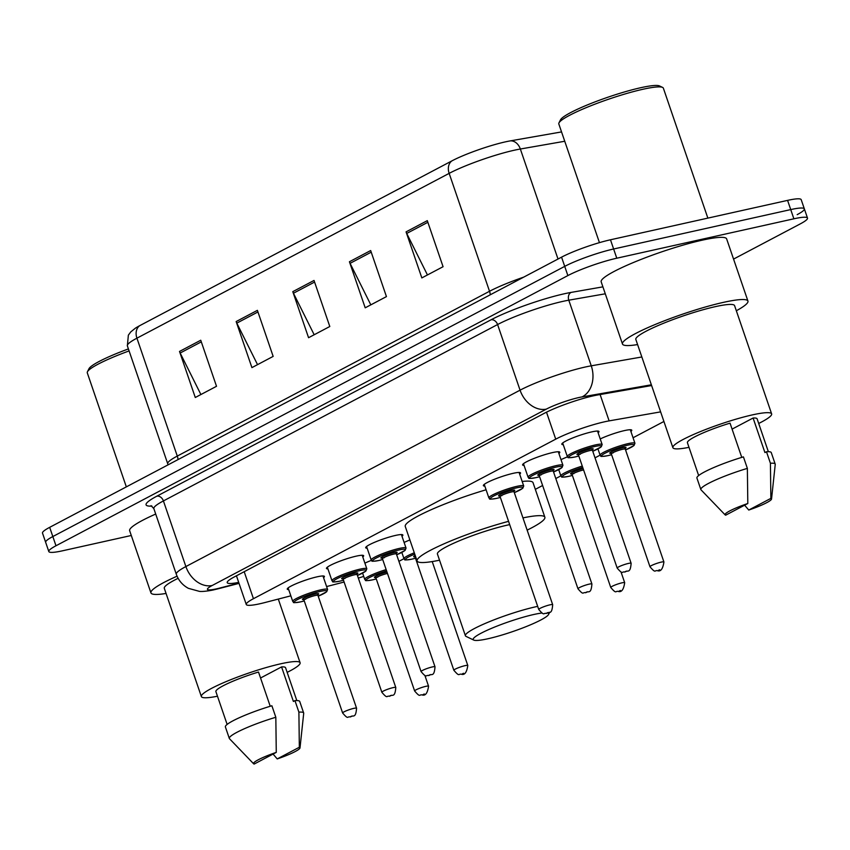 <?xml version="1.0" encoding="UTF-8"?>
<svg xmlns="http://www.w3.org/2000/svg" width="850" height="850" viewBox="0 0 850 850"><rect width="100%" height="100%" fill="white"/><g stroke="black" fill="none" stroke-linecap="round" stroke-linejoin="round"><path stroke-width="1.27" d="M600.238 438.94A19.646 2.603 -18.9 0 1 624.516 430.578A19.646 2.603 -18.9 0 1 631.773 430.196A19.646 2.603 -18.9 0 1 630.902 431.449M327.93 568.905A19.646 2.603 -18.9 0 1 326.474 568.448A19.646 2.603 -18.9 0 1 336.462 562.541A19.646 2.603 -18.9 0 1 356.384 556.112A19.646 2.603 -18.9 0 1 363.651 555.719A19.646 2.603 -18.9 0 1 362.78 556.973M288.703 589.613A19.646 2.603 -18.9 0 1 287.247 589.156A19.646 2.603 -18.9 0 1 297.234 583.249A19.646 2.603 -18.9 0 1 317.167 576.81A19.646 2.603 -18.9 0 1 324.424 576.428A19.646 2.603 -18.9 0 1 323.553 577.681M484.819 486.094A19.646 2.603 -18.9 0 1 483.363 485.637A19.646 2.603 -18.9 0 1 493.351 479.729A19.646 2.603 -18.9 0 1 513.283 473.301A19.646 2.603 -18.9 0 1 520.54 472.908A19.646 2.603 -18.9 0 1 519.669 474.162M367.147 548.207A19.646 2.603 -18.9 0 1 365.702 547.751A19.646 2.603 -18.9 0 1 375.679 541.843A19.646 2.603 -18.9 0 1 395.611 535.404A19.646 2.603 -18.9 0 1 402.868 535.022A19.646 2.603 -18.9 0 1 401.997 536.276M524.046 465.396A19.646 2.603 -18.9 0 1 522.591 464.939A19.646 2.603 -18.9 0 1 532.578 459.032A19.646 2.603 -18.9 0 1 552.5 452.593A19.646 2.603 -18.9 0 1 559.768 452.211A19.646 2.603 -18.9 0 1 558.896 453.464M563.274 444.688A19.646 2.603 -18.9 0 1 561.818 444.231A19.646 2.603 -18.9 0 1 571.795 438.324A19.646 2.603 -18.9 0 1 591.727 431.896A19.646 2.603 -18.9 0 1 598.984 431.502A19.646 2.603 -18.9 0 1 598.113 432.756M660.631 411.878L609.121 420.877A36.837 4.877 161.1 0 0 604.637 421.781A36.837 4.877 161.1 0 0 555.73 439.152L253.438 598.708A36.837 4.877 161.1 0 0 246.256 604.477A36.837 4.877 161.1 0 0 264.998 602.523L290.838 595.829M398.905 561.351L403.973 558.673M535.319 489.345L542.608 485.499M555.804 478.539L560.862 475.862M595.021 457.831L600.089 455.164A18.413 2.433 -18.9 0 1 609.45 449.65A18.413 2.433 -18.9 0 1 628.139 443.626A18.413 2.433 -18.9 0 1 634.939 443.264L630.317 429.739M633.059 437.761L663.924 421.473M358.328 578.106A36.837 4.877 161.1 0 0 363.726 576.385M326.602 586.564L344.101 582.037M561.011 459.638A19.646 2.603 -18.9 0 1 567.492 456.864M404.122 542.449A19.646 2.603 -18.9 0 1 409.891 539.952M364.894 563.157A19.646 2.603 -18.9 0 1 371.376 560.373M651.621 385.539L597.901 394.931A36.837 4.877 161.1 0 0 593.417 395.824A36.837 4.877 161.1 0 0 544.499 413.196L234.398 576.874A36.837 4.877 161.1 0 0 227.226 582.643A36.837 4.877 161.1 0 0 238.691 582.378M131.293 535.489L62.422 550.821A36.837 4.877 -18.9 0 1 48.811 551.533A36.837 4.877 -18.9 0 1 55.983 545.764L567.864 275.581A36.837 4.877 -18.9 0 1 616.781 258.209L793.889 218.801A36.837 4.877 -18.9 0 1 807.5 218.078A36.837 4.877 -18.9 0 1 800.328 223.858L733.561 259.091M48.811 551.533L45.656 542.321A36.837 4.877 -18.9 0 1 52.828 536.552L564.719 266.369A36.837 4.877 -18.9 0 1 613.626 248.997L790.734 209.589A36.837 4.877 -18.9 0 1 804.344 208.866A36.837 4.877 -18.9 0 1 797.173 214.646M139.782 325.635A12.283 9.307 62.2 0 0 136.924 338.172A49.109 6.492 161.1 0 0 127.362 345.865L128.361 335.155L130.794 331.882L135.373 328.196A40.269 5.323 -18.9 0 1 139.782 325.635L452.009 160.831A40.269 5.323 -18.9 0 1 505.495 141.844A40.269 5.323 -18.9 0 1 510.393 140.866L561.542 131.92M804.344 208.866L801.189 199.654A36.837 4.877 -18.9 0 0 787.578 200.377L610.47 239.785A36.837 4.877 -18.9 0 0 561.563 257.157L49.672 527.34A36.837 4.877 -18.9 0 0 42.5 533.109L45.656 542.321A36.837 4.877 -18.9 0 1 52.828 536.552L564.719 266.369A36.837 4.877 -18.9 0 1 613.626 248.997L790.734 209.589A36.837 4.877 -18.9 0 1 804.344 208.866L807.5 218.078M200.898 394.538L180.168 353.026A9.818 7.448 -117.8 0 1 179.509 351.443L195.277 397.502L216.516 386.293L200.749 340.234L179.509 351.443M257.539 364.639L236.81 323.127A9.818 7.448 -117.8 0 1 236.151 321.555L251.919 367.614L273.158 356.394L257.391 310.346L236.151 321.555M427.454 274.954L406.725 233.442A9.818 7.448 -117.8 0 1 406.066 231.869L421.834 277.918L443.073 266.709L427.306 220.649L406.066 231.869M370.823 304.853L350.083 263.341A9.818 7.448 -117.8 0 1 349.424 261.757L365.203 307.817L386.442 296.608L370.664 250.548L349.424 261.757M314.181 334.751L293.452 293.229A9.818 7.448 -117.8 0 1 292.793 291.656L308.561 337.716L329.8 326.506L314.033 280.447L292.793 291.656M599.452 242.654L558.822 123.973A55.25 7.31 -18.9 0 1 558.971 122.889L560.501 119.839A52.796 6.981 -18.9 0 1 590.197 103.774A52.796 6.981 -18.9 0 1 640.751 87.709A52.796 6.981 -18.9 0 1 659.504 85.946L662.586 87.412A55.25 7.31 -18.9 0 1 663.361 88.177L707.859 218.121M558.971 122.889A55.25 7.31 -18.9 0 1 590.049 106.08A55.25 7.31 -18.9 0 1 642.951 89.261A55.25 7.31 -18.9 0 1 662.586 87.412M637.585 344.569A66.3 8.766 -18.9 0 1 622.476 344.027A66.3 8.766 -18.9 0 1 656.168 324.084A66.3 8.766 -18.9 0 1 723.435 302.366A66.3 8.766 -18.9 0 1 747.936 301.07A66.3 8.766 -18.9 0 1 736.323 310.76M622.476 344.027L601.194 281.849A66.3 8.766 -18.9 0 1 634.886 261.906A66.3 8.766 -18.9 0 1 702.153 240.189A66.3 8.766 -18.9 0 1 726.644 238.893L747.936 301.07M688.999 447.334A52.179 6.906 -18.9 0 1 672.892 447.684A52.179 6.906 -18.9 0 1 699.412 431.991A52.179 6.906 -18.9 0 1 752.356 414.896A52.179 6.906 -18.9 0 1 771.63 413.876A52.179 6.906 -18.9 0 1 758.699 423.47M672.892 447.684L635.832 339.447A52.179 6.906 -18.9 0 1 662.352 323.754A52.179 6.906 -18.9 0 1 715.296 306.659A52.179 6.906 -18.9 0 1 734.581 305.639L771.63 413.876M732.084 429.123L753.1 418.019A36.837 4.877 -18.9 0 1 757.116 418.848L768.357 451.679M753.1 418.019L764.926 452.561L766.477 451.754A39.291 5.196 -18.9 0 1 771.258 452.593L775.2 464.111A39.291 5.196 -18.9 0 1 775.242 464.44L771.534 499.024A24.554 3.251 -18.9 0 1 748.754 510.043L770.865 498.376A24.554 3.251 -18.9 0 1 771.534 499.024M766.477 451.754L770.419 463.261A39.291 5.196 -18.9 0 1 775.2 464.111M770.419 463.261L770.865 498.376M748.754 510.043L744.621 505.187M741.763 457.374L730.044 423.151A36.837 4.877 -18.9 0 0 687.416 442.712L698.657 475.543M725.698 515.174A24.554 3.251 -18.9 0 1 725.156 514.898A24.554 3.251 -18.9 0 1 747.809 503.508L725.698 515.174M725.156 514.898L701.037 489.844A39.291 5.196 -18.9 0 1 700.857 489.568A39.291 5.196 -18.9 0 1 747.362 468.392L743.421 456.886A39.291 5.196 -18.9 0 0 696.915 478.051L700.857 489.568M747.809 503.508L747.362 468.392M547.836 613.02A39.907 5.281 -18.9 0 1 548.579 614.465A39.907 5.281 -18.9 0 1 526.139 626.609A39.907 5.281 -18.9 0 1 487.932 638.754A39.907 5.281 -18.9 0 1 473.758 640.082A39.907 5.281 -18.9 0 1 491.268 628.458A39.907 5.281 -18.9 0 1 533.949 614.465A39.907 5.281 -18.9 0 1 541.886 613.02M473.758 640.082L466.066 636.406A46.049 6.088 -18.9 0 1 465.407 635.768A46.049 6.088 -18.9 0 1 488.803 621.924A46.049 6.088 -18.9 0 1 535.521 606.836A46.049 6.088 -18.9 0 1 537.678 606.379M509.692 524.62A46.049 6.088 161.1 0 0 507.535 525.087A46.049 6.088 161.1 0 0 460.817 540.164A46.049 6.088 161.1 0 0 437.421 554.019L465.407 635.768M439.535 560.192A67.532 8.936 -18.9 0 1 417.095 560.979A67.532 8.936 -18.9 0 1 508.566 521.337M417.095 560.979L405.259 526.437A67.532 8.936 -18.9 0 1 486.083 489.781M522.962 517.894A67.532 8.936 -18.9 0 1 544.871 517.225A67.532 8.936 -18.9 0 1 527.149 530.124M522.176 481.483A67.532 8.936 -18.9 0 1 533.046 482.683L544.871 517.225M126.331 486.88L87.284 372.853A55.25 7.31 -18.9 0 1 87.444 371.769L88.974 368.719A52.796 6.981 -18.9 0 1 128.403 348.925M87.444 371.769A55.25 7.31 -18.9 0 1 129.083 350.912M166.058 593.449A66.3 8.766 -18.9 0 1 150.949 592.907A66.3 8.766 -18.9 0 1 177.066 576.194M150.949 592.907L129.657 530.729A66.3 8.766 -18.9 0 1 155.699 514.048M217.472 696.214A52.179 6.906 -18.9 0 1 201.365 696.564A52.179 6.906 -18.9 0 1 227.885 680.871A52.179 6.906 -18.9 0 1 280.829 663.776A52.179 6.906 -18.9 0 1 300.103 662.756A52.179 6.906 -18.9 0 1 287.162 672.361M201.365 696.564L164.305 588.327A52.179 6.906 -18.9 0 1 178.117 578.308M260.557 678.003L281.573 666.91A36.837 4.877 -18.9 0 1 285.579 667.728L296.82 700.559M281.573 666.91L293.399 701.452L294.95 700.634A39.291 5.196 -18.9 0 1 299.731 701.473L303.673 712.991A39.291 5.196 -18.9 0 1 303.705 713.32L300.007 747.904A24.554 3.251 -18.9 0 1 277.228 758.923L299.338 747.256A24.554 3.251 -18.9 0 1 300.007 747.904M294.95 700.634L298.892 712.141A39.291 5.196 -18.9 0 1 303.673 712.991M298.892 712.141L299.338 747.256M277.228 758.923L273.084 754.067M270.226 706.265L258.517 672.042A36.837 4.877 -18.9 0 0 215.889 691.592L227.131 724.423M254.171 764.054A24.554 3.251 -18.9 0 1 253.629 763.789A24.554 3.251 -18.9 0 1 276.271 752.388L254.171 764.054M253.629 763.789L229.5 738.724A39.291 5.196 -18.9 0 1 229.33 738.448A39.291 5.196 -18.9 0 1 275.825 717.273L271.883 705.766A39.291 5.196 -18.9 0 0 225.388 726.931L229.33 738.448M276.271 752.388L275.825 717.273M600.111 394.538L609.121 420.877M546.497 412.176L555.73 439.152M244.194 571.699L253.438 598.708M651.366 384.795L581.995 396.918A24.554 3.251 161.1 0 0 578.999 397.513A24.554 3.251 161.1 0 0 546.391 409.094L212.213 585.48A24.554 3.251 161.1 0 0 216.506 588.848A24.554 3.251 161.1 0 0 219.927 588.019L238.946 583.1M219.927 588.019A24.554 12.208 -104.5 0 1 218.195 588.774L213.956 589.794C213.021 590.112 203.384 591.929 199.41 591.366L188.403 588.338C182.58 585.193 178.553 580.497 176.311 574.26A49.109 6.492 -18.9 0 1 185.884 566.557L520.062 390.171A49.109 6.492 -18.9 0 1 585.278 367.019A49.109 6.492 -18.9 0 1 591.26 365.819L568.788 300.188A49.109 6.492 161.1 0 0 562.806 301.389A49.109 6.492 161.1 0 0 497.59 324.541L163.413 500.926A49.109 6.492 161.1 0 0 153.85 508.629L151.056 505.676M151.938 506.101A55.25 7.31 -18.9 0 1 156.825 496.198L491.002 319.812A6.141 4.654 -117.8 0 1 497.59 324.541L520.062 390.171A24.554 18.615 62.2 0 0 546.391 409.094M491.002 319.812A55.25 7.31 -18.9 0 1 564.379 293.76A55.25 7.31 -18.9 0 1 571.104 292.411L602.905 286.854M793.889 218.801L787.578 200.377M616.781 258.209L610.47 239.785M567.864 275.581L561.563 257.157M55.983 545.764L49.672 527.34M581.995 396.918A24.554 18.679 -99.9 0 0 591.26 365.819L641.835 356.979M605.285 293.803L568.788 300.188A6.141 4.664 80.1 0 1 571.104 292.411M212.213 585.48A24.554 18.615 62.2 0 1 185.884 566.557L163.413 500.926A6.141 4.654 -117.8 0 0 156.825 496.198M178.043 459.584A12.283 9.307 62.2 0 0 177.289 456.078L489.526 291.274A49.109 6.492 -18.9 0 1 523.77 277.111M168.034 464.865L167.726 463.771A49.109 6.492 -18.9 0 1 177.289 456.078L136.924 338.172L449.151 173.368A12.283 9.307 -117.8 0 1 452.009 160.831M564.74 141.259L520.349 149.016A49.109 6.492 161.1 0 0 514.367 150.206A49.109 6.492 161.1 0 0 449.151 173.368L489.526 291.274A12.283 9.307 62.2 0 1 490.28 294.78M510.393 140.866A12.283 9.339 -99.9 0 1 520.349 149.016L558.014 259.027M293.452 293.229L314.585 282.072M350.083 263.341L371.227 252.174M406.725 233.442L427.869 222.286M236.81 323.127L257.943 311.971M180.168 353.026L201.301 341.87M595.361 444.933A18.413 2.433 -18.9 0 1 602.161 444.571L601.247 446.824L592.769 451.254A17.191 2.274 161.1 0 0 595.043 446.452A17.191 2.274 161.1 0 0 572.22 454.559A17.191 2.274 161.1 0 0 575.216 456.918A17.191 2.274 161.1 0 0 578.829 456.014L575.089 456.971C564.166 458.671 569.649 457.119 567.311 456.503A18.413 2.433 -18.9 0 1 576.672 450.967A18.413 2.433 -18.9 0 1 595.361 444.933M578.085 454.654A8.596 1.137 -18.9 0 1 579.764 452.582A8.596 1.137 -18.9 0 1 590.091 449.076A8.596 1.137 -18.9 0 1 591.483 450.298M578.553 455.228L617.185 568.066A7.363 0.978 -18.9 0 1 620.936 565.845A7.363 0.978 -18.9 0 1 628.405 563.433A7.363 0.978 -18.9 0 1 631.125 563.295L592.492 450.457A7.363 0.978 161.1 0 0 589.773 450.596A7.363 0.978 161.1 0 0 582.303 453.007A7.363 0.978 161.1 0 0 578.553 455.228L577.915 454.591L580.306 454.261M625.419 571.806L626.843 571.062L625.419 571.806M556.134 465.63A18.413 2.433 -18.9 0 1 562.934 465.269L562.02 467.521L553.552 471.962A17.191 2.274 161.1 0 0 555.815 467.16A17.191 2.274 161.1 0 0 532.992 475.267A17.191 2.274 161.1 0 0 535.999 477.626A17.191 2.274 161.1 0 0 539.601 476.723L535.872 477.668C524.939 479.379 530.432 477.817 528.084 477.201A18.413 2.433 -18.9 0 1 537.444 471.665A18.413 2.433 -18.9 0 1 556.134 465.63M538.858 475.352A8.596 1.137 -18.9 0 1 540.536 473.291A8.596 1.137 -18.9 0 1 550.864 469.774A8.596 1.137 -18.9 0 1 552.266 471.006M539.336 475.926L577.968 588.763A7.363 0.978 -18.9 0 1 581.708 586.553A7.363 0.978 -18.9 0 1 589.188 584.141A7.363 0.978 -18.9 0 1 591.908 583.992L553.276 471.155A7.363 0.978 161.1 0 0 550.545 471.304A7.363 0.978 161.1 0 0 543.076 473.716A7.363 0.978 161.1 0 0 539.336 475.926L538.698 475.288L541.078 474.959M586.202 592.514L587.616 591.77L586.202 592.514M484.234 484.383L488.867 497.909A18.413 2.433 -18.9 0 1 498.228 492.373A18.413 2.433 -18.9 0 1 516.906 486.338A18.413 2.433 -18.9 0 1 523.717 485.977L522.803 488.229L514.324 492.66M514.324 492.649A17.191 2.274 161.1 0 0 516.598 487.858A17.191 2.274 161.1 0 0 493.765 495.964A17.191 2.274 161.1 0 0 496.772 498.323A17.191 2.274 161.1 0 0 500.384 497.42L496.644 498.376C485.722 500.076 491.204 498.525 488.867 497.909M499.641 496.06A8.596 1.137 -18.9 0 1 501.319 493.988A8.596 1.137 -18.9 0 1 511.636 490.482A8.596 1.137 -18.9 0 1 513.039 491.704M500.108 496.634L538.741 609.471A7.363 0.978 -18.9 0 1 542.491 607.251A7.363 0.978 -18.9 0 1 549.961 604.839A7.363 0.978 -18.9 0 1 552.681 604.701L514.048 491.863A7.363 0.978 161.1 0 0 511.328 492.001A7.363 0.978 161.1 0 0 503.848 494.413A7.363 0.978 161.1 0 0 500.108 496.634L499.471 495.996L501.851 495.656M546.975 613.211L548.388 612.468L546.975 613.211M366.562 546.497L371.195 560.012A18.413 2.433 -18.9 0 1 380.556 554.476A18.413 2.433 -18.9 0 1 399.245 548.441A18.413 2.433 -18.9 0 1 406.045 548.08L405.131 550.332L396.652 554.774A17.191 2.274 161.1 0 0 398.926 549.971A17.191 2.274 161.1 0 0 376.104 558.078A17.191 2.274 161.1 0 0 379.1 560.437A17.191 2.274 161.1 0 0 382.712 559.534M381.969 558.163A8.596 1.137 -18.9 0 1 383.647 556.102A8.596 1.137 -18.9 0 1 393.975 552.585A8.596 1.137 -18.9 0 1 395.367 553.817M382.436 558.737L421.069 671.574A7.363 0.978 -18.9 0 1 424.819 669.364A7.363 0.978 -18.9 0 1 432.289 666.952A7.363 0.978 -18.9 0 1 435.009 666.804L396.376 553.966A7.363 0.978 161.1 0 0 393.656 554.115A7.363 0.978 161.1 0 0 386.187 556.527A7.363 0.978 161.1 0 0 382.436 558.737L381.799 558.099L384.189 557.77M429.303 675.325L430.727 674.581L429.303 675.325M360.017 569.149A18.413 2.433 -18.9 0 1 366.817 568.788L365.904 571.041L357.436 575.471A17.191 2.274 161.1 0 0 359.699 570.669A17.191 2.274 161.1 0 0 336.876 578.776A17.191 2.274 161.1 0 0 339.883 581.134A17.191 2.274 161.1 0 0 343.485 580.231L339.756 581.188C328.822 582.888 334.305 581.336 331.967 580.72A18.413 2.433 -18.9 0 1 341.328 575.184A18.413 2.433 -18.9 0 1 360.017 569.149M342.741 578.871A8.596 1.137 -18.9 0 1 344.42 576.799A8.596 1.137 -18.9 0 1 354.748 573.293A8.596 1.137 -18.9 0 1 356.15 574.515M343.219 579.445L381.852 692.282A7.363 0.978 -18.9 0 1 385.592 690.062A7.363 0.978 -18.9 0 1 393.072 687.65A7.363 0.978 -18.9 0 1 395.792 687.512L357.159 574.674A7.363 0.978 161.1 0 0 354.429 574.812A7.363 0.978 161.1 0 0 346.959 577.224A7.363 0.978 161.1 0 0 343.219 579.445L342.582 578.808L344.962 578.468M390.086 696.023L391.499 695.279L390.086 696.023M320.79 589.847A18.413 2.433 -18.9 0 1 327.601 589.486L326.687 591.738L318.208 596.179A17.191 2.274 161.1 0 0 320.482 591.377A17.191 2.274 161.1 0 0 297.649 599.484A17.191 2.274 161.1 0 0 300.656 601.843A17.191 2.274 161.1 0 0 304.268 600.939L300.528 601.885C289.606 603.596 295.088 602.034 292.751 601.418A18.413 2.433 -18.9 0 1 302.111 595.882A18.413 2.433 -18.9 0 1 320.79 589.847M303.524 599.569A8.596 1.137 -18.9 0 1 305.203 597.508A8.596 1.137 -18.9 0 1 315.52 593.991A8.596 1.137 -18.9 0 1 316.922 595.223M303.992 600.143L342.624 712.98A7.363 0.978 -18.9 0 1 346.364 710.77A7.363 0.978 -18.9 0 1 353.844 708.358A7.363 0.978 -18.9 0 1 356.564 708.209L317.932 595.372A7.363 0.978 161.1 0 0 315.212 595.521A7.363 0.978 161.1 0 0 307.732 597.933A7.363 0.978 161.1 0 0 303.992 600.143L303.354 599.505L305.734 599.176M350.859 716.731L352.272 715.987L350.859 716.731M625.547 449.937A17.191 2.274 161.1 0 0 627.831 445.145A17.191 2.274 161.1 0 0 604.998 453.252A17.191 2.274 161.1 0 0 608.005 455.611A17.191 2.274 161.1 0 0 611.607 454.707L607.878 455.664C596.944 457.364 602.438 455.812 600.1 455.196L597.943 448.896M610.863 453.348A8.596 1.137 -18.9 0 1 612.542 451.276A8.596 1.137 -18.9 0 1 622.869 447.759A8.596 1.137 -18.9 0 1 624.272 448.991M624.208 449.002L625.388 448.248L625.281 449.14A7.363 0.978 161.1 0 0 622.561 449.289A7.363 0.978 161.1 0 0 615.081 451.701A7.363 0.978 161.1 0 0 611.341 453.921L610.704 453.284L613.084 452.944M663.914 561.988C662.894 568.852 660.779 571.763 657.571 570.732C654.394 569.904 656.072 573.909 649.974 566.759A7.363 0.978 -18.9 0 1 653.714 564.538A7.363 0.978 -18.9 0 1 661.194 562.126A7.363 0.978 -18.9 0 1 663.914 561.988L625.281 449.14M659.621 569.755L658.208 570.499L659.621 569.755M582.728 467.404A17.191 2.274 161.1 0 0 564.049 474.948A17.191 2.274 161.1 0 0 568.778 476.319A17.191 2.274 161.1 0 0 572.39 475.416L568.65 476.361C557.727 478.072 563.21 476.51 560.872 475.894A18.413 2.433 -18.9 0 1 582.271 466.087M583.589 469.933A7.363 0.978 161.1 0 0 583.334 469.997A7.363 0.978 161.1 0 0 575.854 472.409A7.363 0.978 161.1 0 0 572.114 474.619L571.476 473.981L573.867 473.652M624.686 582.686C623.666 589.549 621.552 592.471 618.343 591.441C615.166 590.601 616.856 594.607 610.746 587.456A7.363 0.978 -18.9 0 1 614.497 585.246A7.363 0.978 -18.9 0 1 621.966 582.834A7.363 0.978 -18.9 0 1 624.686 582.686L620.989 571.891M620.394 590.452L618.981 591.207L620.394 590.452M571.646 474.045A8.596 1.137 -18.9 0 1 573.091 472.09A8.596 1.137 -18.9 0 1 583.132 468.584M414.736 554.104A17.191 2.274 161.1 0 0 411.889 559.13A17.191 2.274 161.1 0 0 415.491 558.227L411.761 559.173C400.828 560.883 406.321 559.321 403.984 558.705A18.413 2.433 -18.9 0 1 414.29 552.787M467.797 665.497C466.777 672.361 464.663 675.282 461.454 674.252C458.277 673.412 459.956 677.418 453.858 670.268A7.363 0.978 -18.9 0 1 457.598 668.058A7.363 0.978 -18.9 0 1 465.078 665.646A7.363 0.978 -18.9 0 1 467.797 665.497L432.214 561.574M463.505 673.264L462.092 674.018L463.505 673.264M415.682 556.856A7.363 0.978 161.1 0 0 415.225 557.43L414.587 556.793L415.629 556.718M414.747 556.856A8.596 1.137 -18.9 0 1 415.183 555.411M376.274 578.935L372.534 579.87C361.611 581.581 367.094 580.029 364.756 579.413A18.413 2.433 -18.9 0 1 386.155 569.606M386.612 570.913A17.191 2.274 161.1 0 0 367.933 578.457A17.191 2.274 161.1 0 0 372.661 579.827A17.191 2.274 161.1 0 0 376.274 578.924M387.473 573.452A7.363 0.978 161.1 0 0 387.217 573.506A7.363 0.978 161.1 0 0 379.737 575.918A7.363 0.978 161.1 0 0 375.998 578.138L375.36 577.501L377.751 577.161M428.57 686.205C427.55 693.069 425.436 695.98 422.227 694.949C419.05 694.11 420.739 698.126 414.63 690.976A7.363 0.978 -18.9 0 1 418.381 688.755A7.363 0.978 -18.9 0 1 425.85 686.343A7.363 0.978 -18.9 0 1 428.57 686.205L424.873 675.399M424.277 693.972L422.864 694.716L424.277 693.972M375.53 577.564A8.596 1.137 -18.9 0 1 376.975 575.609A8.596 1.137 -18.9 0 1 387.016 572.103M236.438 575.79L246.256 604.477M176.311 574.26L153.85 508.629M218.195 588.774L239.031 583.376M127.362 345.865L167.726 463.771M548.579 614.465L549.727 612.181M300.103 662.756L278.301 599.069M631.125 563.295C630.264 574.526 627.332 569.5 624.782 572.05C621.605 571.211 623.294 575.216 617.185 568.066M602.161 444.571L597.529 431.046M567.311 456.503L562.679 442.978M591.419 450.309L592.609 449.554L592.492 450.457M591.908 583.992C591.048 595.234 588.115 590.197 585.565 592.747C582.388 591.908 584.067 595.924 577.968 588.763M562.934 465.269L558.312 451.754M528.084 477.201L523.462 463.686M552.202 471.017L553.382 470.263L553.276 471.155M552.681 604.701C551.82 615.931 548.888 610.906 546.338 613.456C543.161 612.616 544.85 616.622 538.741 609.471M523.717 485.977L519.084 472.451M512.975 491.714L514.165 490.96L514.048 491.863M382.712 559.544L378.973 560.479C368.05 562.19 373.533 560.628 371.195 560.012M435.009 666.804C434.148 678.045 431.216 673.009 428.666 675.559C425.489 674.719 427.178 678.736 421.069 671.574M406.045 548.08L401.413 534.565M395.303 553.828L396.493 553.074L396.376 553.966M395.792 687.512C394.931 698.742 391.999 693.717 389.449 696.267C386.272 695.428 387.951 699.433 381.852 692.282M366.817 568.788L362.196 555.263M331.967 580.72L327.346 567.194M356.086 574.526L357.266 573.771L357.159 574.674M356.564 708.209C355.704 719.451 352.771 714.414 350.221 716.964C347.044 716.125 348.723 720.141 342.624 712.98M327.601 589.486L322.968 575.971M292.751 601.418L288.118 587.903M316.859 595.234L318.049 594.479L317.932 595.372M649.974 566.759L611.341 453.921M625.558 449.947L634.026 445.517L634.939 443.264M610.746 587.456L572.114 474.619M560.872 475.894L558.716 469.604M453.858 670.268L415.225 557.43M403.984 558.705L401.827 552.415M414.63 690.976L375.998 578.138M364.756 579.413L362.599 573.112"/></g></svg>
